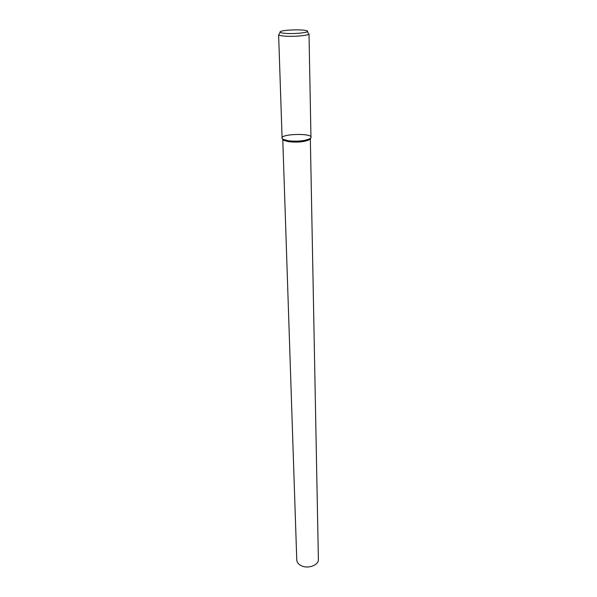<?xml version="1.0" encoding="UTF-8"?>
<svg xmlns="http://www.w3.org/2000/svg" width="597" height="597" viewBox="0 0 597 597"><rect width="100%" height="100%" fill="white"/><g stroke="black" fill="none" stroke-linecap="round" stroke-linejoin="round"><path stroke-width="0.9" d="M282.762 139.094L296.769 560.001C296.94 562.464 298.522 564.404 301.507 565.814C308.276 569.113 318.873 565.046 318.38 559.434L310.336 138.37M282.762 139.161L283.709 140.325L288.664 141.728C297.694 142.601 304.627 141.907 309.455 139.653L310.343 138.444M288.261 140.758C297.716 141.668 304.977 140.944 310.03 138.594C318.447 132.422 274.351 133.579 283.082 139.302L288.261 140.758C297.246 142.19 311.53 139.996 310.955 137.332L309.007 33.857C309.597 35.41 294.522 36.872 285.075 36.141C280.918 35.835 278.769 35.335 278.62 34.648L282.09 138.094C282.254 139.258 284.306 140.146 288.261 140.758M285.806 33.395C295.866 34.156 311.216 32.268 306.977 30.835C303.724 29.231 283.65 29.76 280.493 31.529C279.023 32.38 280.799 32.999 285.806 33.395M309.455 139.653L310.03 138.594M283.709 140.325L283.082 139.302M280.09 32.328L279.239 34.051M307.418 31.611L308.358 33.29"/></g></svg>
